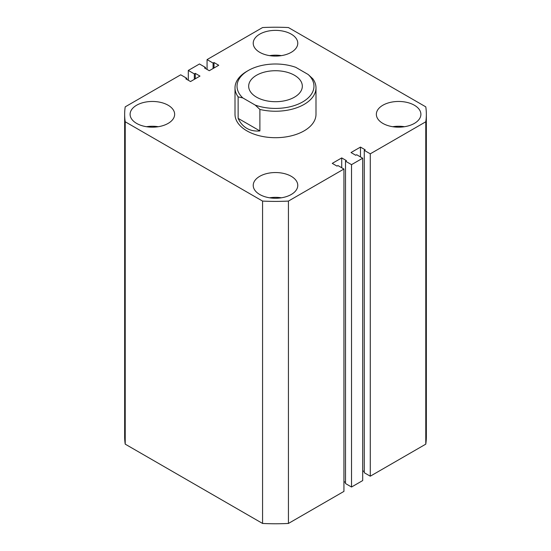 <?xml version="1.0" encoding="UTF-8"?>
<svg xmlns="http://www.w3.org/2000/svg" width="551" height="551" viewBox="0 0 551 551"><rect width="100%" height="100%" fill="white"/><g stroke="black" fill="none" stroke-linecap="round" stroke-linejoin="round"><path stroke-width="0.83" d="M414.373 105.227A22.274 12.859 0 0 0 390.101 102.438A22.274 12.859 0 0 0 376.354 114.319A22.274 12.859 0 0 0 382.876 123.41A22.274 12.859 0 0 0 407.148 126.193A22.274 12.859 0 0 0 420.895 114.319A22.274 12.859 0 0 0 414.373 105.227M404.524 126.716A22.274 12.859 0 0 0 392.725 126.716M291.252 176.306A22.274 12.859 0 0 0 266.98 173.524A22.274 12.859 0 0 0 253.226 185.405A22.274 12.859 0 0 0 259.748 194.496A22.274 12.859 0 0 0 284.02 197.279A22.274 12.859 0 0 0 297.774 185.405A22.274 12.859 0 0 0 291.252 176.306M281.403 197.802A22.274 12.859 0 0 0 269.597 197.802M291.252 34.141A22.274 12.859 0 0 0 266.98 31.352A22.274 12.859 0 0 0 253.226 43.233A22.274 12.859 0 0 0 259.748 52.324A22.274 12.859 0 0 0 284.02 55.114A22.274 12.859 0 0 0 297.774 43.233A22.274 12.859 0 0 0 291.252 34.141M281.403 55.63A22.274 12.859 0 0 0 269.597 55.63M168.124 105.227A22.274 12.859 0 0 0 143.852 102.438A22.274 12.859 0 0 0 130.105 114.319A22.274 12.859 0 0 0 136.627 123.41A22.274 12.859 0 0 0 160.899 126.193A22.274 12.859 0 0 0 174.646 114.319A22.274 12.859 0 0 0 168.124 105.227M158.275 126.716A22.274 12.859 0 0 0 146.476 126.716M235.008 87.864L235.008 114.319A40.492 23.376 0 0 0 246.869 130.849A40.492 23.376 0 0 0 290.997 135.918A40.492 23.376 0 0 0 315.992 114.319L315.992 87.864A40.492 23.376 180 0 1 259.893 109.435L259.893 130.931C254.982 131.386 250.643 130.532 246.869 128.369C243.108 126.179 240.195 122.845 238.135 118.369L238.135 96.873A40.492 23.376 180 0 1 235.008 87.864A40.492 23.376 180 0 1 246.869 71.334L248.294 70.507A38.467 22.212 0 0 0 242.812 97.926L238.135 96.873M262.572 523.45L125.215 444.147L125.215 121.778L262.572 201.081L262.572 523.45A150.843 87.086 0 0 0 288.428 523.45L288.428 201.081A150.843 87.086 0 0 1 262.572 201.081M288.428 201.081L343.934 169.033L343.934 491.402L288.428 523.45M343.934 169.033L337.921 165.562L336.992 166.099L332.267 163.371L341.716 157.917L341.716 167.752M343.934 481.567L345.511 482.476M341.716 157.917L346.441 160.644L345.511 161.181L345.511 483.551L351.524 487.022L351.524 164.653L345.511 161.181M370.279 153.825L370.279 476.195L425.785 444.147L425.785 121.778L370.279 153.825L364.266 150.354L365.196 149.817L360.471 147.089L351.021 152.544L355.746 155.272L356.676 154.735L362.689 158.206L362.689 480.575L351.524 487.022M362.689 158.206L351.524 164.653M360.471 147.089L360.471 156.925M364.266 471.649L362.689 470.74M364.266 150.354L364.266 472.724L370.279 476.195M425.785 444.147A150.843 87.086 0 0 0 426.343 436.681L426.343 114.319A150.843 87.086 0 0 0 425.785 106.853L288.428 27.55A150.843 87.086 0 0 0 262.572 27.55L207.066 59.598L207.066 69.433M425.785 121.778A150.843 87.086 0 0 0 426.343 114.319M207.066 59.598L213.079 63.069L213.079 68.524M213.079 63.069L214.008 62.532L214.008 67.987M214.008 62.532L218.733 65.259L209.284 70.714L204.559 67.987L205.489 67.449L205.489 68.524M205.489 67.449L199.476 63.978L188.311 70.425L188.311 80.26M125.215 121.778A150.843 87.086 0 0 1 124.657 114.319A150.843 87.086 0 0 1 125.215 106.853L180.721 74.805L186.734 78.276L185.804 78.814L190.529 81.541L199.979 76.086L195.254 73.359L194.324 73.896L194.324 79.351M194.324 73.896L188.311 70.425M195.254 73.359L195.254 78.814M186.734 78.276L186.734 79.351M124.657 114.319L124.657 436.681A150.843 87.086 0 0 0 125.215 444.147M294.468 75.26A26.827 15.49 0 0 0 265.231 71.906A26.827 15.49 0 0 0 248.673 86.211A26.827 15.49 0 0 0 256.532 97.162A26.827 15.49 0 0 0 285.769 100.523A26.827 15.49 0 0 0 302.327 86.211A26.827 15.49 0 0 0 294.468 75.26M259.893 109.435L255.216 105.083A38.467 22.212 0 0 0 302.699 101.914A38.467 22.212 0 0 0 308.188 74.502L312.865 78.855A40.492 23.376 180 0 1 315.992 87.864M308.188 74.502L295.784 67.339A38.467 22.212 0 0 0 248.294 70.507M255.216 105.083L242.812 97.926M259.893 130.931L238.135 118.369"/></g></svg>
